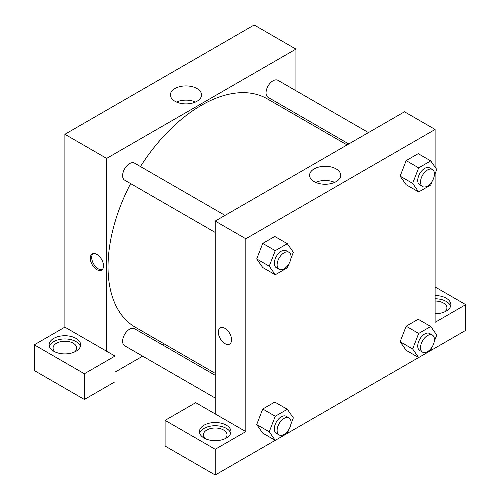 <?xml version="1.0" encoding="UTF-8"?>
<svg xmlns="http://www.w3.org/2000/svg" width="500" height="500" viewBox="0 0 500 500"><rect width="100%" height="100%" fill="white"/><g stroke="black" fill="none" stroke-linecap="round" stroke-linejoin="round"><path stroke-width="0.75" d="M34.269 344.825L34.269 370.538L84.375 399.462L84.375 373.75L34.269 344.825L64.887 327.144L64.887 134.288L254.175 25L295.931 49.106L295.931 90.712M53.75 338.394A15.744 9.094 180 0 1 70.912 336.425A15.744 9.094 180 0 1 80.631 344.825A15.744 9.094 180 0 1 64.887 353.913A15.744 9.094 180 0 1 49.138 344.825A15.744 9.094 180 0 1 53.75 338.394M64.887 327.144L114.994 356.075L84.375 373.75M80.388 346.431A15.744 9.094 0 0 0 69.6 339.363A15.744 9.094 0 0 0 53.75 341.606A15.744 9.094 0 0 0 49.387 346.431M55.344 352.056A11.812 6.819 180 0 1 53.075 348.038A11.812 6.819 180 0 1 60.369 341.737A11.812 6.819 180 0 1 73.238 343.212A11.812 6.819 180 0 1 76.694 348.038A11.812 6.819 180 0 1 74.431 352.056M114.994 356.075L114.994 381.788L84.375 399.462M295.931 113.444L295.931 115.4M196.988 101.269A15.575 8.988 180 0 1 180.019 103.219A15.575 8.988 180 0 1 170.406 94.913A15.575 8.988 180 0 1 185.975 85.919A15.575 8.988 180 0 1 201.55 94.913A15.575 8.988 180 0 1 196.988 101.269M106.644 351.25L106.644 158.394L64.887 134.288M106.644 158.394L295.931 49.106M195.506 102.019A15.575 8.988 0 0 0 176.444 102.019M164.05 343.819L162.356 344.8M142.675 356.163L114.994 372.144M96.9 269.688A9.35 5.4 60 0 1 90.794 261.45A9.35 5.4 60 0 1 92.225 253.956A9.35 5.4 60 0 1 101.575 259.356A9.35 5.4 60 0 1 101.575 270.15A9.35 5.4 60 0 1 96.9 269.688M92.981 253.644A9.35 5.4 -120 0 0 92.4 261.281A9.35 5.4 -120 0 0 98.3 268.875A9.35 5.4 -120 0 0 102.225 269.656M215.206 232.438L124.656 180.156A9.844 5.681 -60 0 1 124.656 168.794A9.844 5.681 -60 0 1 134.5 163.113L225.044 215.387M215.206 398.038L124.656 345.763A9.844 5.681 -60 0 1 124.656 334.394A9.844 5.681 -60 0 1 134.5 328.713L215.206 375.306M348.775 143.95L268.075 97.356A9.844 5.681 -60 0 1 268.075 85.994A9.844 5.681 -60 0 1 277.913 80.312L368.462 132.587M215.206 373.35L135.344 327.25A131.881 76.144 -60 0 1 130.612 183.594M140.45 166.55A131.881 76.144 -60 0 1 267.225 98.825L347.081 144.931M215.206 413.931L195.719 402.681L165.1 420.356L215.206 449.288L245.825 431.606L215.206 413.931L215.206 221.069L404.494 111.788L435.112 129.462L435.112 167.131M165.1 420.356L165.1 446.069L215.206 475L275.231 440.344M287.331 433.356L418.65 357.544M430.744 350.556L465.731 330.356L465.731 304.644L435.112 322.325L435.112 173.7M435.112 301.038A11.812 6.819 180 0 1 443.462 303.038A11.812 6.819 180 0 1 446.925 307.856A11.812 6.819 180 0 1 444.656 311.875M450.613 306.25A15.744 9.094 0 0 0 435.112 298.769M435.112 295.55A15.744 9.094 180 0 1 450.863 304.644A15.744 9.094 180 0 1 435.112 313.738M205.662 438.837A11.812 6.819 180 0 1 203.394 434.819A11.812 6.819 180 0 1 215.206 428A11.812 6.819 180 0 1 227.013 434.819A11.812 6.819 180 0 1 224.744 438.837M230.7 433.212A15.744 9.094 0 0 0 219.913 426.144A15.744 9.094 0 0 0 204.069 428.394A15.744 9.094 0 0 0 199.706 433.212M204.069 425.181A15.744 9.094 180 0 1 221.231 423.206A15.744 9.094 180 0 1 230.95 431.606A15.744 9.094 180 0 1 215.206 440.7A15.744 9.094 180 0 1 199.456 431.606A15.744 9.094 180 0 1 204.069 425.181M215.206 449.288L215.206 475M435.112 286.962L465.731 304.644M432.188 346.844L430.731 350.6L418.675 357.556L412.65 348.988L418.675 333.45L406.15 326.219L418.2 319.262L406.15 326.219L400.125 341.75L406.15 350.325L400.106 341.769M432.188 181.244L430.731 185L418.675 191.956L406.15 184.725L400.106 176.169M418.675 191.956L412.65 183.381L418.675 167.85L406.15 160.619L418.2 153.656L406.15 160.619L400.125 176.15L406.15 184.725M288.769 264.044L287.312 267.8L275.262 274.756L262.738 267.525L256.694 258.969M275.262 274.756L269.237 266.181L275.262 250.65L262.738 243.419L274.788 236.456L262.738 243.419L256.706 258.95L262.738 267.525M288.769 429.644L287.312 433.4L275.262 440.356L269.237 431.781L275.262 416.25L262.738 409.019L274.788 402.062L262.738 409.019L256.706 424.55L262.738 433.125L256.694 424.569M245.825 431.606L245.825 238.75L435.112 129.462M336.169 168.912A15.575 8.988 180 0 1 340.731 175.269A15.575 8.988 180 0 1 325.156 184.256A15.575 8.988 180 0 1 309.587 175.269A15.575 8.988 180 0 1 319.2 166.962A15.575 8.988 180 0 1 336.169 168.912M245.825 238.75L215.206 221.069M334.688 182.375A15.575 8.988 0 0 0 315.631 182.375M220.275 327.881A9.35 5.4 -120 0 0 218.844 335.375A9.35 5.4 -120 0 0 224.95 343.612A9.35 5.4 60 0 1 218.837 335.375A9.35 5.4 60 0 1 220.275 327.887A9.35 5.4 60 0 1 229.625 333.281A9.35 5.4 60 0 1 229.619 344.081A9.35 5.4 60 0 1 224.95 343.612A9.35 5.4 -120 0 0 229.625 344.075M275.262 250.65L287.312 243.688L293.344 252.262L290.869 258.644M288.994 252.306L286.206 250.7A9.844 5.681 120 0 0 278.625 253.337A9.844 5.681 120 0 0 274.331 263.244A9.844 5.681 120 0 0 276.369 267.75L279.15 269.356A9.844 5.681 120 0 0 288.994 263.675A9.844 5.681 120 0 0 288.994 252.306A9.844 5.681 120 0 0 281.406 254.944A9.844 5.681 120 0 0 277.113 264.85A9.844 5.681 120 0 0 279.15 269.356M269.237 266.181L256.706 258.95M287.312 243.688L274.788 236.456M418.675 167.85L430.731 160.894L436.756 169.462L434.281 175.844M432.406 169.506L429.625 167.9A9.844 5.681 120 0 0 422.038 170.538A9.844 5.681 120 0 0 417.744 180.444A9.844 5.681 120 0 0 419.781 184.95L422.562 186.556A9.844 5.681 120 0 0 432.406 180.875A9.844 5.681 120 0 0 432.406 169.506A9.844 5.681 120 0 0 424.825 172.144A9.844 5.681 120 0 0 420.525 182.05A9.844 5.681 120 0 0 422.562 186.556M412.65 183.381L400.125 176.15M430.731 160.894L418.2 153.656M275.262 416.25L287.312 409.294L293.344 417.869L290.869 424.244M288.994 417.906L286.206 416.3A9.844 5.681 120 0 0 278.625 418.938A9.844 5.681 120 0 0 274.331 428.844A9.844 5.681 120 0 0 276.369 433.35L279.15 434.956A9.844 5.681 120 0 0 288.994 429.275A9.844 5.681 120 0 0 288.994 417.906A9.844 5.681 120 0 0 281.406 420.544A9.844 5.681 120 0 0 277.113 430.45A9.844 5.681 120 0 0 279.15 434.956M275.262 440.356L262.738 433.125M269.237 431.781L256.706 424.55M287.312 409.294L274.788 402.062M418.675 333.45L430.731 326.494L436.756 335.069L434.281 341.444M432.406 335.112L429.625 333.5A9.844 5.681 120 0 0 422.038 336.138A9.844 5.681 120 0 0 417.744 346.044A9.844 5.681 120 0 0 419.781 350.55L422.562 352.156A9.844 5.681 120 0 0 432.406 346.475A9.844 5.681 120 0 0 432.406 335.112A9.844 5.681 120 0 0 424.825 337.744A9.844 5.681 120 0 0 420.525 347.65A9.844 5.681 120 0 0 422.562 352.156M418.675 357.556L406.15 350.325M412.65 348.988L400.125 341.75M430.731 326.494L418.2 319.262"/></g></svg>
